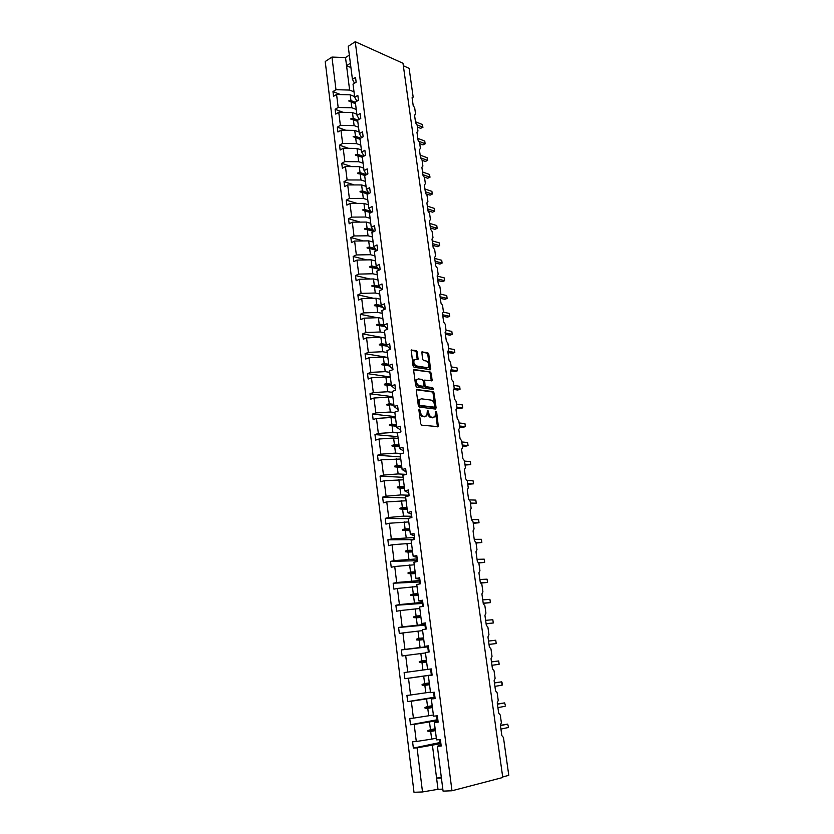 <?xml version="1.0" encoding="UTF-8"?>
<svg xmlns="http://www.w3.org/2000/svg" width="834" height="834" viewBox="0 0 834 834"><rect width="100%" height="100%" fill="white"/><g stroke="black" fill="none" stroke-linecap="round" stroke-linejoin="round"><path stroke-width="1.25" d="M419.408 409.171L418.887 410.005L420.722 423.787L421.796 425.184L438.33 426.664L436.682 412.132L435.609 411.308L435.035 416.844L432.116 417.344C430.365 416.896 429.239 415.426 428.728 412.913L428.488 411.152L427.394 410.318L426.81 415.885L423.828 416.395C422.046 415.947 420.909 414.456 420.399 411.933L419.408 409.171M417.375 352.084L416.312 350.666L411.245 350.072L413.038 365.897L414.112 367.314L430.584 369.671L428.77 354.085L427.727 352.688L421.848 351.948L422.525 359.152L423.578 360.549L426.237 360.997C428.759 362.394 429.531 364.448 428.53 367.158L427.144 367.69L416.635 365.98C414.071 364.594 413.289 362.529 414.279 359.777L418.043 359.318L417.375 352.084L416.406 352.459L415.342 351.041L411.12 350.301M441.03 744.668L437.36 746.315L443.073 791.132L451.976 790.778L502.766 777.507L402.989 63.259L355.242 41.7L348.226 46.329L352.428 79.313L355.534 77.353L356.149 82.18L353.032 84.13L354.711 97.265L357.838 95.347L358.464 100.216L355.326 102.134L357.015 115.373L360.163 113.497L360.788 118.407L357.64 120.273L359.339 133.638L362.509 131.793L363.144 136.745L359.975 138.58L361.685 152.049L364.875 150.245L365.511 155.249L362.321 157.042L364.051 170.626L367.252 168.864L367.898 173.899L364.687 175.651L366.439 189.36L369.66 187.64L370.317 192.717L367.085 194.426L368.847 208.25L372.089 206.571L372.746 211.7L369.493 213.368L371.266 227.307L374.539 225.67L375.196 230.841L371.922 232.467L373.715 246.53L376.999 244.935L377.666 250.158L374.383 251.732L376.186 265.921L379.491 264.378L380.168 269.632L376.853 271.175L378.678 285.478L382.003 283.977L382.681 289.294L379.355 290.774L381.19 305.213L384.537 303.764L385.225 309.112L381.868 310.561L383.723 325.124L387.101 323.717L387.789 329.117L384.411 330.514L386.288 345.203L389.676 343.848L390.375 349.3L386.976 350.645L388.863 365.469L392.282 364.166L392.981 369.66L389.561 370.953L391.469 385.913L394.909 384.662L395.618 390.208L392.168 391.448L394.096 406.544L397.557 405.334L398.277 410.933L394.805 412.132L396.744 427.362L400.226 426.205L400.956 431.856L397.464 432.992L399.423 448.369L402.926 447.264L403.656 452.966L400.143 454.05L402.124 469.563L405.647 468.51L406.387 474.265L402.853 475.297L404.844 490.955L408.399 489.965L409.14 495.771L405.585 496.741L407.597 512.545L411.172 511.607L411.923 517.466L408.337 518.383L410.37 534.333L413.966 533.447L414.727 539.369L411.12 540.234L413.164 556.32L416.791 555.496L417.563 561.47L413.925 562.272L415.989 578.515L419.648 577.754L420.419 583.779L416.76 584.53L418.845 600.918L422.525 600.219L423.307 606.308L419.617 606.985L421.723 623.53L425.434 622.894L426.216 629.044L422.504 629.66L424.631 646.36L428.363 645.787L429.156 651.99L425.423 652.553L427.571 669.41L431.324 668.899L432.127 675.165L428.363 675.655L432.116 675.05M451.976 790.778L355.242 41.7M417.042 389.363L416.312 390.521L418.324 405.71L419.398 407.107L435.411 409.067L436.109 407.899L434.076 392.97L433.023 391.594L416.531 389.541M432.961 389.415L416.739 387.122L415.666 385.715L413.674 370.661L414.404 369.535L413.862 369.743M414.404 369.535L430.365 372.058L431.407 373.444L432.085 380.7L424.631 380.137L425.006 385.308L426.07 386.705L432.752 387.654L433.346 389.28M340.46 94.555L332.974 91.573L333.558 96.327L336.571 94.44L338.177 107.43L351.865 107.753L356.264 109.462M354.617 96.577L350.228 94.815L336.571 94.44M454.123 389.53L457.741 390.051L460.045 389.259L454.238 388.415L453.289 381.68L451.757 379.616L450.496 370.661L451.507 369.014L450.558 362.342L449.036 360.267L447.785 351.395L448.796 349.78L447.858 343.17L446.336 341.085L445.095 332.286L446.107 330.712L445.179 324.155L443.657 322.06L442.427 313.334L443.438 311.801L442.52 305.296L440.998 303.201L439.789 294.548L440.8 293.047L439.883 286.594L438.371 284.498L437.162 275.908L438.173 274.449L437.277 268.048L435.765 265.942L434.566 257.435L435.577 256.007L434.681 249.658L433.169 247.542L431.981 239.108L432.992 237.721L432.106 231.414L430.605 229.298L429.427 220.927L430.438 219.571L429.562 213.327L428.061 211.2L426.893 202.891L427.905 201.578L427.029 195.385L425.528 193.248L424.37 185.012L425.382 183.73L424.516 177.579L423.026 175.442L421.879 167.269L422.89 166.029L422.025 159.93L420.544 157.782L419.398 149.682L420.409 148.462L419.565 142.416L418.074 140.258L416.948 132.22L417.959 131.042L417.115 125.048L415.634 122.879L414.508 114.904L415.363 114.727L415.52 113.758L414.686 107.805L413.205 105.647L412.09 97.734L412.955 97.557L413.101 96.619L409.119 68.346L403.333 65.74M343.108 112.329L335.143 109.296L335.737 114.091L338.76 112.236L340.376 125.329L354.116 125.59L358.526 127.237M356.869 114.237L352.469 112.538L338.76 112.236M345.797 130.26L337.332 127.154L337.926 131.991L340.981 130.177L342.607 143.385L356.389 143.573L360.809 145.158M359.141 132.043L354.731 130.417L340.981 130.177M348.56 148.337L339.542 145.168L340.136 150.047L343.201 148.275L344.849 161.588L358.683 161.702L363.103 163.214M361.424 150.005L357.004 148.442L343.201 148.275M351.375 166.56L341.763 163.328L342.367 168.249L345.453 166.519L347.111 179.946L360.997 179.988L365.428 181.437M363.728 168.114L359.308 166.612L345.453 166.519M354.262 184.929L344.004 181.645L344.609 186.607L347.715 184.908L349.383 198.45L363.322 198.429L367.763 199.806M366.053 186.368L361.622 184.94L347.715 184.908M357.233 203.444L346.266 200.118L346.881 205.122L350.009 203.465L351.687 217.121L365.678 217.028L370.129 218.331M368.399 204.778L363.958 203.423L350.009 203.465M360.278 222.105L348.549 218.748L349.165 223.783L352.313 222.178L354.002 235.949L368.044 235.782L372.506 237.012M370.765 223.345L366.314 222.063L352.313 222.178M363.426 240.932L350.853 237.534L351.468 242.611L354.638 241.047L356.347 254.943L370.442 254.693L374.904 255.85M373.152 242.068L368.691 240.859L354.638 241.047M366.668 259.895L353.168 256.476L353.793 261.605L356.983 260.083L358.703 274.094L372.85 273.771L377.322 274.855M375.55 260.948L371.088 259.812L356.983 260.083M370.035 279.015L355.513 275.585L356.139 280.756L359.35 279.275L361.091 293.412L375.279 293.015L379.762 294.016M377.979 279.995L373.496 278.931L359.35 279.275M373.538 298.291L357.869 294.861L358.505 300.073L361.727 298.635L363.488 312.896L377.729 312.416L382.222 313.344M380.429 299.208L375.936 298.218L361.727 298.635M377.187 317.712L360.246 314.303L360.893 319.558L364.135 318.171L365.907 332.547L380.21 331.995L384.703 332.839M382.889 318.578L378.396 317.671L364.135 318.171M385.381 338.083L362.654 333.913L363.301 339.219L366.564 337.874L368.347 352.375L382.702 351.739L387.216 352.511M385.381 338.114L380.877 337.29L366.564 337.874M387.841 357.463L365.073 353.689L365.73 359.047L369.014 357.744L370.817 372.381L385.214 371.651L389.739 372.339M387.893 357.828L383.379 357.088L369.014 357.744M390.333 377.01L367.513 373.642L368.18 379.043L371.484 377.792L373.298 392.553L387.758 391.751L392.282 392.355M390.427 377.719L385.902 377.051L371.484 377.792M392.845 396.723L369.983 393.773L370.65 399.225L373.976 398.016L375.811 412.913L390.322 412.017L394.857 412.538M392.981 397.776L388.446 397.192L373.976 398.016M476.037 543.059L481.833 542.475L475.964 542.538L474.39 540.505L473.045 530.914L474.046 528.923L473.034 521.782L471.471 519.78L470.136 510.272L471.147 508.333L470.147 501.244L468.583 499.232L467.259 489.808L468.26 487.911L467.269 480.884L465.716 478.862L464.402 469.521L465.414 467.666L464.423 460.702L462.88 458.669L461.577 449.411L462.578 447.597L461.609 440.686L460.055 438.653L458.773 429.468L459.774 427.696L458.815 420.847L457.272 418.804L455.989 409.702L456.99 407.972L456.042 401.185L454.499 399.121L453.227 390.103L454.238 388.415M395.379 416.614L372.464 414.081L373.142 419.575L376.488 418.428L378.344 433.451L392.908 432.471L397.672 432.929M395.556 418.011L391.01 417.511L376.488 418.428M397.933 436.672L374.977 434.566L375.654 440.112L379.022 439.018L380.888 454.176L395.514 453.112L401.686 453.571M398.152 438.423L393.606 438.006L379.022 439.018M400.508 456.907L377.51 455.239L378.188 460.837L381.586 459.784L383.473 475.088L398.141 473.931L406.054 474.369M400.779 459.013L381.586 459.784M403.103 477.319L380.064 476.099L380.752 481.75L384.161 480.749L386.069 496.188L400.8 494.937L409.077 495.229M403.427 479.79L384.161 480.749M405.731 497.908L382.639 497.137L383.338 502.839L386.767 501.901L388.696 517.476L403.479 516.131L411.767 516.256M406.095 500.754L386.767 501.901M408.379 518.685L385.235 518.373L385.944 524.127L389.405 523.241L391.334 538.962L414.488 537.471M408.785 521.917L389.405 523.241M413.674 539.619L387.862 539.806L388.571 545.603L392.053 544.779L394.013 560.636L417.229 558.884M411.506 543.257L392.053 544.779M416.719 560.698L390.51 561.428L391.229 567.287L394.732 566.515L396.703 582.518L419.992 580.485M414.248 564.795L394.732 566.515M502.683 776.944L508.782 775.359L503.444 737.475L501.839 735.588L500.379 725.194L501.37 722.776L500.275 715.019L498.68 713.122L497.231 702.822L498.221 700.456L497.147 692.773L495.542 690.865L494.103 680.659L495.104 678.334L494.03 670.724L492.446 668.795L491.017 658.683L492.018 656.41L490.955 648.873L489.36 646.934L487.953 636.915L488.953 634.695L487.9 627.22L486.316 625.271L484.919 615.336L485.92 613.157L484.877 605.755L483.293 603.795L481.906 593.944L482.917 591.817L481.875 584.478L480.301 582.507L478.924 572.75L479.936 570.675L478.904 563.398L477.329 561.418L475.974 551.743L476.975 549.71L475.964 542.496M419.439 581.976L393.179 583.247L393.909 589.158L397.432 588.45L399.423 604.598L422.786 602.284M417.01 586.531L397.432 588.45M422.192 603.441L395.879 605.275L396.609 611.239L400.164 610.582L402.176 626.887L425.611 624.291M419.804 608.466L400.164 610.582M424.965 625.093L398.6 627.502L399.34 633.517L402.916 632.923L404.938 649.384L428.457 646.496M422.629 630.608L402.916 632.923M428.488 646.798L401.342 649.936L402.092 656.014L405.689 655.482L407.743 672.089L427.571 669.41M425.476 652.949L405.689 655.482M432.085 674.862L404.865 678.709L408.493 678.24L410.568 695.014L430.459 692.116M432.106 674.967L408.493 678.24M435.056 698.037L431.334 698.986L435.129 698.558L434.316 692.241L430.532 692.679L428.363 675.655M434.201 697.276L407.68 701.623L411.329 701.217L413.414 718.147L433.378 715.03M435.004 697.641L411.329 701.217M438.038 721.243L434.337 722.536L438.152 722.181L437.339 715.791L433.524 716.166L431.334 698.986M437.079 719.794L410.505 724.756L414.185 724.412L416.291 741.509L412.59 741.801L413.362 748.108L417.073 747.827L422.504 791.956L413.998 792.3L325.218 61.518L331.963 57.066L335.987 89.676L349.634 90.072L354.023 91.844M437.944 720.534L414.185 724.412M437.36 746.315L441.207 746.023L440.383 739.581L436.547 739.883L434.337 722.536M439.987 742.521L413.362 748.108M440.905 743.636L417.073 747.827M332.974 91.573L335.987 89.676M352.428 79.313L354.513 83.212M335.143 109.296L338.177 107.43M354.711 97.265L356.869 101.195M337.332 127.154L340.376 125.329M357.015 115.373L359.245 119.325M339.542 145.168L342.607 143.385M359.339 133.638L361.643 137.61M341.763 163.328L344.849 161.588M361.685 152.049L364.072 156.052M344.004 181.645L347.111 179.946M364.051 170.626L366.533 174.65M346.266 200.118L349.383 198.45M366.439 189.36L369.014 193.405M348.549 218.748L351.687 217.121M368.847 208.25L371.526 212.326M350.853 237.534L354.002 235.949M371.266 227.307L374.07 231.404M353.168 256.476L356.347 254.943M373.715 246.53L376.645 250.648M355.513 275.585L358.703 274.094M376.186 265.921L379.251 270.06M357.869 294.861L361.091 293.412M378.678 285.478L381.899 289.638M360.246 314.303L363.488 312.896M381.19 305.213L384.589 309.393M362.654 333.913L365.907 332.547M383.723 325.124L387.581 329.211M365.073 353.689L368.347 352.375M386.288 345.203L390.343 349.081M367.513 373.642L370.817 372.381M388.863 365.469L392.908 369.087M369.983 393.773L373.298 392.553M391.469 385.913L395.493 389.269M372.464 414.081L375.811 412.913M394.096 406.544L398.11 409.64M374.977 434.566L378.344 433.451M396.744 427.362L400.737 430.188M377.51 455.239L380.888 454.176M399.423 448.369L403.395 450.913M380.064 476.099L383.473 475.088M402.124 469.563L406.075 471.825M382.639 497.137L386.069 496.188M404.844 490.955L408.775 492.936M385.235 518.373L388.696 517.476M407.597 512.545L411.506 514.234M387.862 539.806L391.334 538.962M410.37 534.333L414.258 535.72M390.51 561.428L394.013 560.636M413.164 556.32L417.042 557.414M393.179 583.247L396.703 582.518M415.989 578.515L419.846 579.296M395.879 605.275L399.423 604.598M418.845 600.918L422.671 601.387M398.6 627.502L402.176 626.887M421.723 623.53L425.528 623.686M401.342 649.936L404.938 649.384M424.631 646.36L428.415 646.183M404.865 678.709L404.115 672.579L407.743 672.089M407.68 701.623L406.919 695.441L410.568 695.014M410.505 724.756L409.744 718.512L413.414 718.147M350.228 94.815L350.958 100.58L348.654 100.935L351.135 101.967L351.865 107.753M355.534 103.708L351.135 101.967M355.357 102.321L350.958 100.58M352.469 112.538L353.209 118.355L350.895 118.72L350.958 119.293L353.387 119.762L354.116 125.59M357.786 121.43L353.387 119.762M357.88 120.127L353.209 118.355M354.731 130.417L355.472 136.276L353.147 136.661L355.649 137.693L356.389 143.573M360.059 139.299L355.649 137.693M360.674 138.173L355.472 136.276M357.004 148.442L357.755 154.353L355.42 154.749L355.493 155.333L357.932 155.781L358.683 161.702M362.352 157.313L357.932 155.781M363.53 156.365L357.755 154.353M359.308 166.612L360.059 172.575L357.723 172.982L357.796 173.576L360.236 174.014L360.997 179.988M364.875 175.547L360.236 174.014M366.449 174.692L360.059 172.575M361.622 184.94L362.383 190.944L360.038 191.382L360.111 191.966L362.561 192.404L363.322 198.429M367.794 194.051L362.561 192.404M368.722 192.956L362.383 190.944M363.958 203.423L364.719 209.48L362.363 209.928L364.906 210.95L365.678 217.028M370.786 212.701L364.906 210.95M370.869 211.325L364.719 209.48M366.314 222.063L367.085 228.172L364.719 228.631L364.792 229.235L367.273 229.652L368.044 235.782M373.861 231.508L367.273 229.652M373.007 229.85L367.085 228.172M368.691 240.859L369.462 247.02L367.096 247.5L367.168 248.105L369.66 248.511L370.442 254.693M376.395 250.294L369.66 248.511M375.133 248.532L369.462 247.02M371.088 259.812L371.87 266.025L369.493 266.526L369.566 267.141L372.058 267.537L372.85 273.771M378.573 269.142L372.058 267.537M377.26 267.37L371.87 266.025M373.496 278.931L374.289 285.207L371.901 285.718L371.985 286.333L374.487 286.719L375.279 293.015M380.752 288.157L374.487 286.719M379.376 286.375L374.289 285.207M375.936 298.218L376.739 304.546L374.341 305.077L374.414 305.692L376.926 306.068L377.729 312.416M382.921 307.339L376.926 306.068M381.461 305.557L376.739 304.546M378.396 317.671L379.199 324.051L376.791 324.593L376.874 325.229L379.397 325.594L380.21 331.995M385.068 326.699L379.397 325.594M383.703 324.926L379.199 324.051M380.877 337.29L381.691 343.723L379.272 344.296L379.355 344.922L381.889 345.276L382.702 351.739M387.205 346.214L381.889 345.276M386.194 344.525L381.691 343.723M383.379 357.088L384.193 363.572L381.774 364.156L381.857 364.802L384.391 365.146L385.214 371.651M389.301 365.918L384.391 365.146M388.717 364.291L384.193 363.572M385.902 377.051L386.726 383.598L384.297 384.203L384.38 384.849L386.924 385.183L387.758 391.751M391.459 385.808L386.924 385.183M391.25 384.234L386.726 383.598M388.446 397.192L389.28 403.792L386.84 404.417L386.924 405.074L389.478 405.397L390.322 412.017M386.924 405.074L389.478 405.397M393.815 404.344L389.28 403.792M391.01 417.511L391.855 424.172L389.405 424.819L389.488 425.476L392.063 425.788L392.908 432.471M396.598 426.247L392.063 425.788M396.4 424.642L391.855 424.172M393.606 438.006L394.451 444.731L391.99 445.398L392.074 446.054L394.659 446.357L395.514 453.112M399.215 446.732L394.659 446.357M399.006 445.116L394.451 444.731M396.213 458.69L397.078 465.476L394.607 466.154L394.691 466.832L397.286 467.123L398.141 473.931M401.842 467.405L397.286 467.123M401.634 465.768L397.078 465.476M398.85 479.56L399.715 486.41L397.245 487.108L397.328 487.786L399.924 488.067L400.8 494.937M404.5 488.255L399.924 488.067M404.292 486.608L399.715 486.41M401.519 500.619L402.384 507.531L399.903 508.25L399.986 508.928L402.603 509.199L403.479 516.131M407.18 509.303L402.603 509.199M406.971 507.635L402.384 507.531M404.198 521.865L405.084 528.839L402.582 529.58L402.676 530.268L405.293 530.518L406.179 537.513M409.88 530.528L405.293 530.518M409.671 528.85L405.084 528.839M406.909 543.309L407.795 550.336L405.293 551.107L405.387 551.795L408.014 552.045L408.91 559.103M412.611 551.952L408.014 552.045M412.392 550.263L407.795 550.336M409.64 564.941L410.536 572.041L408.024 572.822L408.118 573.521L410.755 573.761L411.662 580.881M415.363 573.573L410.755 573.761M415.144 571.863L410.536 572.041M412.403 586.782L413.31 593.944L410.787 594.746L410.881 595.455L413.528 595.674L414.435 602.867M418.147 595.393L413.528 595.674M417.928 593.662L413.31 593.944M415.186 608.82L416.103 616.045L413.57 616.868L413.664 617.587L416.322 617.796L417.24 625.052M420.951 617.41L416.322 617.796M420.722 615.669L416.103 616.045M418.001 631.057L418.918 638.354L416.385 639.198L416.468 639.918L419.148 640.116L420.065 647.434M423.776 639.626L419.148 640.116M423.547 637.874L418.918 638.354M420.836 653.502L421.764 660.862L419.221 661.737L419.304 662.467L421.994 662.644L422.921 670.036M426.633 662.05L421.994 662.644M426.403 660.278L421.764 660.862M423.703 676.155L424.642 683.588L422.077 684.485L422.171 685.225L424.86 685.392L425.809 692.846M429.51 684.693L424.86 685.392M429.291 682.9L424.642 683.588M426.591 699.028L427.54 706.534L424.965 707.451L425.059 708.191L427.769 708.347L428.718 715.874M432.419 707.534L427.769 708.347M432.189 705.731L427.54 706.534M429.51 722.108L430.459 729.687L427.884 730.636L427.978 731.376L430.698 731.522L431.658 739.122L416.291 741.509M435.358 730.594L430.698 731.522M431.658 739.122L436.328 738.163M435.129 728.77L430.459 729.687M432.45 745.419L437.996 789.329L422.504 791.956M441.28 777.059L436.599 778.205L441.394 777.966M442.812 789.131L437.996 789.329M349.342 55.086L345.526 57.567L331.963 57.066M345.526 57.567L346.558 65.698L350.374 63.238M350.926 67.564L346.558 65.698L349.634 90.072M435.275 729.948L427.978 731.376M435.181 729.208L427.884 730.636M432.346 706.93L425.059 708.191M432.252 706.2L424.965 707.451M429.447 684.13L422.171 685.225M429.354 683.4L422.077 684.485M426.57 661.539L419.304 662.467M426.476 660.82L419.221 661.737M423.714 639.157L416.468 639.918M423.63 638.448L416.385 639.198M420.889 616.983L413.664 617.587M420.805 616.274L413.57 616.868M418.095 595.007L410.881 595.455M418.001 594.308L410.787 594.746M415.322 573.239L408.118 573.521M415.238 572.541L408.024 572.822M412.569 551.66L405.387 551.795M412.486 550.972L405.293 551.107M409.848 530.278L402.676 530.268M409.765 529.6L402.582 529.58M407.148 509.084L399.986 508.928M407.065 508.417L399.903 508.25M404.48 488.088L397.328 487.786M404.396 487.421L397.245 487.108M401.832 467.269L394.691 466.832M401.738 466.613L394.607 466.154M399.205 446.638L392.074 446.054M399.121 445.981L391.99 445.398M396.598 426.195L389.488 425.476M396.515 425.538L389.405 424.819M393.929 405.282L386.84 404.417M391.375 385.193L384.297 384.203M388.842 365.282L381.774 364.156M386.632 345.589L379.272 344.296M384.578 326.115L376.791 324.593M382.483 306.808L374.341 305.077M380.367 287.667L371.901 285.718M378.24 268.694L369.493 266.526M376.103 249.887L367.096 247.5M373.955 231.237L364.719 228.631M371.109 212.534L362.363 209.928M368.065 193.905L360.038 191.382M365.094 175.432L357.723 172.982M362.331 157.146L355.42 154.749M360.048 139.163L353.147 136.661M357.776 121.326L350.895 118.72M355.524 103.645L348.654 100.935M418.877 409.807L419.408 412.267C419.919 414.79 421.055 416.281 422.838 416.729L423.828 416.395M425.444 416.562L422.838 416.729M433.69 417.511L431.126 417.667C429.374 417.229 428.249 415.749 427.738 413.247L427.237 410.818M437.443 426.831L435.452 411.819M435.035 409.025L433.096 393.314L432.054 391.938L416.395 389.759M419.398 404.438L420.148 405.428L434.201 407.169L434.441 404.511C433.941 402.03 432.825 400.56 431.084 400.091L421.483 398.829L419.804 399.507L419.398 404.438L418.407 404.782L419.168 405.762L420.148 405.428M433.544 407.388L419.168 405.762M420.169 399.163L418.814 399.851L418.168 402.916L419.148 402.572M418.407 404.782L418.168 402.916M413.747 369.942L430.365 372.058M431.23 380.846L430.438 373.799L429.395 372.412M424.204 380.294L423.463 381.419L424.026 385.652L425.09 387.049L432.752 387.654M432.492 389.353L431.772 388.008M418.407 378.917L416.979 379.48C415.947 382.274 416.719 384.359 419.314 385.735L423.046 386.267L423.766 385.131L423.192 380.877L422.14 379.48L418.407 378.917M417.188 379.262L415.999 379.835C414.967 382.629 415.739 384.714 418.334 386.09L419.314 385.735M422.567 386.444L418.334 386.09M417.188 359.475L416.406 352.459M414.477 359.569L413.31 360.142C412.309 362.894 413.091 364.958 415.666 366.345L416.635 365.98M427.373 367.711L415.666 366.345M429.739 369.816L427.8 354.45L426.758 353.063L421.723 352.167M500.39 725.33L507.666 724.141L508.302 726.372L507.666 724.141L500.431 725.622M508.156 727.561L500.921 729.072M440.852 743.261L440.102 743.365L439.622 739.643M497.398 704.011L504.643 702.885L505.279 705.147L504.643 702.885L497.418 704.209M505.133 706.283L497.898 707.628M437.892 720.19L437.141 720.284L436.578 715.874M494.416 682.869L501.651 681.826L502.089 682.754L502.131 685.194L501.651 681.826L494.437 682.973M502.131 685.194L494.916 686.361M434.973 697.328L434.222 697.422L433.565 692.324M499.159 664.281L498.68 660.945L491.476 661.925L498.68 660.945L499.159 664.281L491.945 665.292M431.366 669.191L430.615 669.285L431.366 669.191M432.064 674.675L431.324 674.779L430.615 669.285M489.016 644.463L496.209 643.546L495.74 640.241L488.536 641.065M495.74 640.241L496.209 643.546L489.005 644.39M428.415 652.105L427.748 646.903M486.118 623.842L493.28 622.988L492.821 619.704L485.628 620.371M492.821 619.704L493.28 622.988L486.086 623.676M425.653 624.614L424.913 624.718L425.486 629.159M483.24 603.389L490.382 602.607L489.923 599.354L482.74 599.854M489.923 599.354L490.382 602.607L483.199 603.138M422.838 602.628L422.098 602.732L422.577 606.443M481.301 583.07L487.515 582.393L487.056 579.171L479.884 579.515M487.056 579.171L487.515 582.393L480.968 582.737M420.044 580.839L419.314 580.954L419.69 583.936M478.82 562.971L484.658 562.345L484.21 559.155L477.038 559.353M484.21 559.155L484.658 562.345L478.664 562.533M417.281 559.26L416.552 559.364L416.844 561.626M481.385 539.306L481.833 542.475L481.385 539.306L474.233 539.358M414.54 537.857L413.81 537.972L414.018 539.535M473.253 523.314L479.029 522.762L478.58 519.624L471.439 519.53M478.58 519.624L479.029 522.762L473.17 522.709M411.819 516.663L411.099 516.767L411.214 517.653M470.491 503.726L476.256 503.215L475.807 500.098L469.615 499.9M475.807 500.098L476.256 503.215L470.397 503.038M409.129 495.646L408.441 495.959M467.759 484.314L473.493 483.835L473.055 480.738L467.176 480.426M473.055 480.738L473.493 483.835L467.645 483.543M465.038 465.049L470.762 464.611L470.324 461.546L464.486 461.119M470.324 461.546L470.762 464.611L464.924 464.204M462.349 445.95L465.695 446.242L468.051 445.544L467.613 442.5L461.786 441.957M467.613 442.5L468.051 445.544L462.213 445.022M459.68 427.008L463.026 427.362L465.362 426.622L464.934 423.609L459.107 422.963M464.934 423.609L465.362 426.622L459.534 425.997M457.022 408.212L460.368 408.629L462.693 407.868L462.265 404.876L456.448 404.115M462.265 404.876L462.693 407.868L456.876 407.128M459.628 386.288L460.045 389.259L459.628 386.288L453.821 385.423M450.527 370.88L455.124 371.62L457.418 370.796L457.001 367.857L451.204 366.887M457.001 367.857L457.418 370.796L451.486 369.827M447.941 352.511L452.539 353.345L454.811 352.49L454.405 349.571L448.609 348.497M454.405 349.571L454.811 352.49L448.317 351.312M445.377 334.298L449.964 335.205L452.236 334.33L451.819 331.432L446.044 330.254M451.819 331.432L452.236 334.33L445.179 332.912M442.833 316.222L447.42 317.212L449.672 316.305L449.265 313.438L443.469 312.156M449.265 313.438L449.672 316.305L442.635 314.772M440.31 298.301L444.887 299.364L447.128 298.426L446.722 295.58L440.665 294.141M446.722 295.58L447.128 298.426L440.102 296.779M437.808 280.516L442.374 281.652L444.605 280.693L444.209 277.868L437.183 276.075M444.209 277.868L444.605 280.693L437.589 278.921M435.327 262.866L439.893 264.086L442.103 263.096L441.707 260.291L434.702 258.384M441.707 260.291L442.103 263.096L435.098 261.209M432.867 245.363L437.423 246.655L439.622 245.644L439.226 242.861L432.231 240.838M439.226 242.861L439.622 245.644L432.627 243.643M430.417 227.995L434.973 229.36L437.162 228.318L436.766 225.555L429.781 223.429M436.766 225.555L437.162 228.318L430.167 226.202M427.998 210.752L432.533 212.201L434.712 211.127L434.326 208.385L427.352 206.144M434.326 208.385L434.712 211.127L427.738 208.907M426.403 193.926L430.125 195.166L432.293 194.082L431.897 191.361L424.933 189.005M431.897 191.361L432.293 194.082L425.319 191.747M424.402 177.11L427.727 178.267L429.885 177.152L429.5 174.452L422.546 171.992M429.5 174.452L429.885 177.152L422.921 174.713M430.146 177.037L427.727 178.267M422.087 160.305L425.35 161.494L427.498 160.357L427.112 157.678L420.169 155.124M427.112 157.678L427.498 160.357L420.795 157.907M427.759 160.274L425.35 161.494M419.731 143.615L422.994 144.855L425.121 143.698L424.746 141.04L417.813 138.371M424.746 141.04L425.121 143.698L419.241 141.446M425.392 143.636L422.994 144.855M417.396 127.049L420.659 128.342L422.775 127.164L422.4 124.527L415.478 121.754M422.4 124.527L422.775 127.164L417.083 124.902M423.046 127.133L420.659 128.342M419.408 412.267L420.399 411.933M424.183 416.885L425.173 416.552M427.498 411.485L428.488 411.152M427.738 413.247L428.728 412.913M431.126 417.667L432.116 417.344M432.45 417.824L433.44 417.49M435.702 412.455L436.682 412.132M437.548 425.997L438.538 425.684M419.168 410.484L420.159 410.151M432.054 391.938L433.023 391.594M433.096 393.314L434.076 392.97M435.129 408.233L436.109 407.899M433.221 407.503L434.201 407.169M430.438 373.799L431.407 373.444M431.293 380.116L432.273 379.772M423.463 381.419L424.433 381.065M424.026 385.652L425.006 385.308M425.09 387.049L426.07 386.705M422.067 386.622L423.046 386.267M417.25 358.787L418.22 358.422M426.164 368.044L427.144 367.69M421.848 351.948L422.379 351.75M426.758 353.063L427.727 352.688M427.8 354.45L428.77 354.085M429.802 369.118L430.771 368.764M411.235 350.082L411.798 349.873M415.342 351.041L416.312 350.666M437.735 426.862L438.33 426.664M435.338 409.056L435.911 408.868M418.814 399.851L419.804 399.507M431.543 380.888L432.085 380.7M423.651 380.492L424.631 380.137M415.999 379.835L416.979 379.48M417.5 359.527L418.043 359.318M413.31 360.142L414.279 359.777M430.052 369.869L430.584 369.671"/></g></svg>
